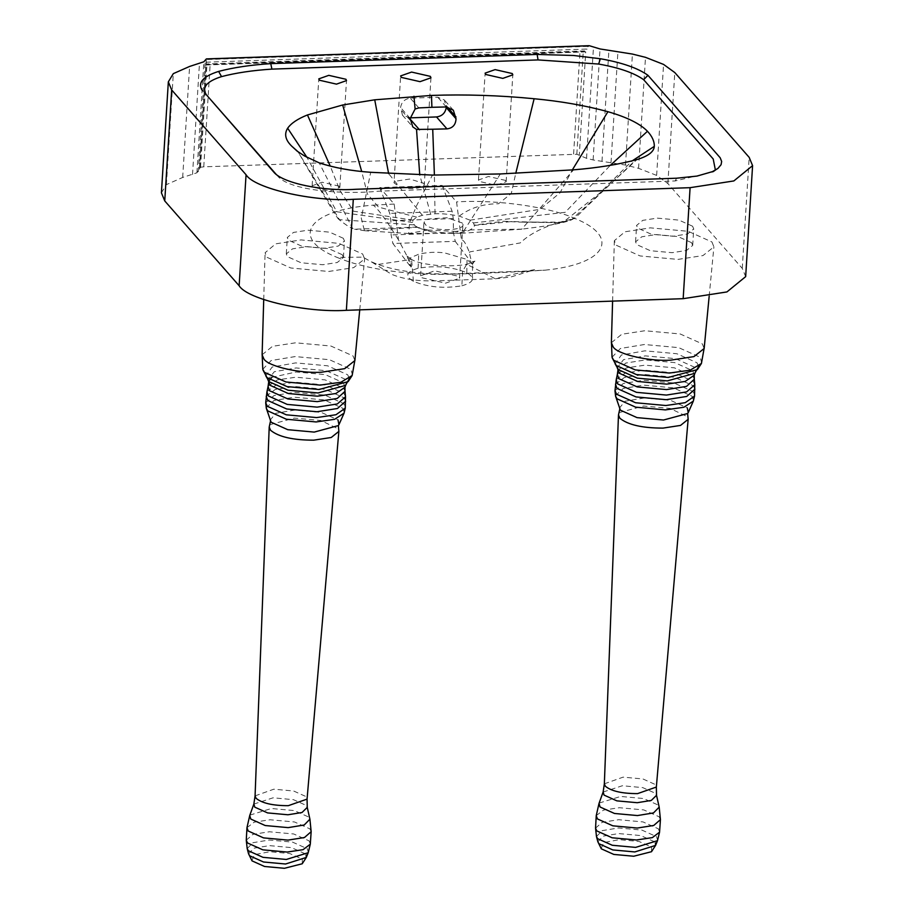<?xml version="1.0" encoding="UTF-8"?>
<svg xmlns="http://www.w3.org/2000/svg" width="914" height="914" viewBox="0 0 914 914"><rect width="100%" height="100%" fill="white"/><g stroke="black" fill="none" stroke-linecap="round" stroke-linejoin="round"><path stroke-width="0.69" stroke-dasharray="4.57 3.43" d="M505.602 180.424L488.453 176.493L478.456 180.024L478.993 181.349L496.153 185.279L506.15 181.749L505.602 180.424M339.288 186.17L322.128 182.24L312.131 185.759L312.668 187.084L329.828 191.015L339.825 187.496L339.288 186.17M472.469 264.752L473.303 261.347C471.99 262.855 470.699 259.93 469.453 252.55C465.809 243.113 463.158 239.102 461.513 240.508L456.566 201.903L442.125 185.439L423.49 186.09C417.904 189.072 409.94 189.347 399.601 186.913L379.756 187.599L394.197 204.062L398.435 239.731L410.934 263.54L411.346 266.854C404.308 257.771 412.031 257.588 418.726 254.161C428.026 252.138 436.766 251.75 444.935 252.995L467.065 259.439L472.469 264.752L473.098 264.729L473.303 261.347M411.346 266.854L410.729 266.877L410.934 263.54M442.125 185.439L452.122 211.237L453.275 218.583L453.47 232.784L455.252 241.342L392.883 243.501L410.729 266.877M455.252 241.342L473.098 264.729M379.756 187.599L389.752 213.385L390.906 220.731L391.101 234.932L392.883 243.501M430.951 77.816L424.29 184.697L423.49 186.09L399.601 186.913L393.991 182.811L400.652 75.919M431.774 231.882L452.099 233.356L455.8 231.402L427.878 230.031L431.774 231.882L419.343 228.272L415.025 225.769L412.614 222.456L413.025 220.137L416.727 217.178L422.359 215.281L435.018 213.75C441.748 213.465 449.848 214.253 459.308 216.138L470.093 220.171L473.429 222.947L474.309 225.164L503.34 221.291L520.02 222.113L563.241 222.148L599.733 193.117L632.282 160.83M462.838 224.113C465.797 230.694 434.527 231.779 426.107 225.381L423.959 222.353L427.763 219.052L446.866 217.738L462.141 222.913L462.907 224.775L459.571 278.222L458.805 276.359L434.687 270.83L420.623 275.788L421.388 277.65L445.518 283.18L459.571 278.222M413.025 220.137L353.569 211.214L340.065 190.786L330.24 166.097M412.614 222.456L336.763 211.751L306.898 157.277M416.727 217.178L378.476 207.09L367.371 193.939L361.716 171.535M430.631 214.013L419.732 174.917M435.018 213.75L434.39 175.077M459.308 216.138L459.468 215.921C470.31 207.832 483.323 203.776 498.53 203.753L511.303 193.448L515.747 173.397M470.093 220.171L539.923 209.352L560.053 192.808L572.324 169.935M469.453 252.55L469.853 251.864L520.226 242.93C531.948 231.733 550.228 223.599 575.066 218.526C550.274 207.238 497.684 199.298 456.566 201.903M461.878 285.785C474 282.392 475.634 278.039 466.791 272.715C452.167 266.728 435.932 265.254 418.086 268.282C406.17 271.687 404.616 276.028 413.414 281.306C427.901 287.247 444.055 288.744 461.878 285.785L462.553 271.389L466.7 264.295L495.319 278.781L526.978 271.001L545.27 270.144C607.033 264.066 620.389 236.795 575.066 218.526M472.538 278.45C472.104 267.196 472.881 261.415 474.88 261.096C474.903 261.781 472.184 262.855 466.7 264.295L466.734 264.295C459.936 265.666 450.91 266.123 439.657 265.666C425.49 264.42 416.121 262.329 411.563 259.416L376.442 264.706L362.949 257.165L336.98 257.371C362.344 267.893 395.819 273.583 437.429 274.428C474.286 273.789 510.229 272.361 545.27 270.144M424.29 184.697L423.696 183.257L409.735 179.041L394.962 181.28L393.991 182.811M398.435 239.731L393.751 232.419C384.783 217.955 377.95 208.872 373.266 205.159C306.99 209.969 289.692 238.394 336.98 257.371M394.197 204.062L373.266 205.159M161.412 192.831L166.394 184.639L182.674 177.453L196.933 172.78L200.543 167.251L203.753 166.816L576.837 154.26L586.548 158.305L593.117 159.95L625.507 165.057L638.566 168.325L656.64 175.408L667.871 183.565L742.259 268.373L745.664 276.634M206.278 58.987L199.355 169.981L205.981 65.008L585.406 51.904M410.203 117.849L402.457 115.141L400.583 107.521C401.509 102.048 404.742 98.929 410.295 98.164L437.737 97.215L444.353 99.969L446.226 107.578M427.878 230.031L408.684 233.516L409.609 222.536L416.841 205.227L432.448 175.077M419.343 228.272L417.298 227.289L364.435 230.716L361.27 218.138L370.696 172.3M417.047 227.118L354.609 229.186L352.598 228.5L319.203 162.863M414.053 224.89L339.46 219.668L297.964 151.701M560.236 222.639L520.02 222.113M452.099 233.356C460.096 232.944 465.957 231.882 469.682 230.157C473.224 228.02 474.766 226.455 474.309 225.438L474.309 225.164M474.309 225.438L511.634 221.531L558.351 222.765L571.101 220.057L636.932 159.596M521.368 229.208L462.313 233.241L455.8 231.402L470.356 229.894L521.745 229.163L573.581 169.833M206.29 58.976L199.709 168.976M587.839 46.386L206.518 59.547L206.358 62.198L586.982 49.048L587.839 46.386L589.416 45.746M206.358 62.198L206.21 63.991L586.48 50.864L586.982 49.048M206.21 63.991L206.016 64.951L210.174 64.003L580.013 51.23L585.725 51.835L586.48 50.864M199.583 168.165L206.164 64.837L584.594 51.767L585.725 51.835L579.293 155.06M203.753 166.816L210.174 64.003M715.399 170.13L713.606 171.855L675.172 180.949L378.876 191.175C343.584 194.751 289.43 190.786 277.593 175.991L276.131 174.311M274.337 172.7L275.034 173.374M675.172 180.949L676.657 178.207M667.871 183.565L674.795 72.56M418.086 268.282L418.726 254.161M413.414 281.306L411.563 259.416M342.304 254.743L343.424 257.474L337.243 262.512L322.802 264.74L301.072 262.764L287.419 256.64L286.299 253.909L292.48 248.859L306.91 246.631L328.652 248.619L342.304 254.743M343.321 238.291L344.452 241.022L338.271 246.072L323.83 248.3L302.1 246.312L288.436 240.188L287.316 237.457L293.497 232.419L307.938 230.191L329.668 232.167L343.321 238.291M362.675 254.035L364.617 258.948L353.695 267.642L328.697 271.469L290.835 268.008L267.037 257.337L265.083 252.744L275.685 243.844L301.014 239.914L338.888 243.364L362.675 254.035M262.112 354.769L272.498 346.315L295.61 342.807L330.902 346.029L353.078 355.969L354.883 360.562M262.775 369.302L271.127 360.55L295.165 356.574L329.406 359.693L350.919 369.347L352.427 374.889M266.168 376.511L265.814 375.848L272.166 367.028L295.668 362.892L327.612 365.806L347.697 374.809L349.342 378.522M268.328 380.601L267.962 379.858L274.28 371.724L296.113 367.942L326.115 370.673L344.978 379.127L346.497 383.172M271.801 377.356L296.227 371.975L325.281 374.626L343.538 382.817L344.898 387.285M268.705 382.532L268.727 381.195M268.179 386.096L277.342 379.904L295.805 377.219L325.11 379.893L343.515 388.153L344.978 390.884M266.979 391.615L276.039 385.068L295.256 382.223L325.167 384.943L343.95 393.374L345.481 396.516M265.711 402.754L274.051 395.534L294.479 392.334L324.778 395.099L343.813 403.634L345.343 407.713M266.225 407.724L274.063 400.446L294.399 397.202L324.104 399.909L342.773 408.272L344.224 412.58M269.961 420.371L275.777 413.288L294.868 410.02L321.351 412.443L337.986 419.903M270.236 424.576L294.354 418.086L320.86 420.497L338.146 428.815M253.852 804.08L273.08 797.808L293.44 799.67L306.224 805.405L307.253 807.405M249.865 815.128L271.401 808.502L294.354 810.592L308.772 817.059L309.835 818.875M247.191 848.592L252.995 842.685L269.287 840.012L292.617 842.148L307.275 848.718L308.326 852.396M251.841 860.622L254.492 854.647L269.893 851.722L289.795 853.539L302.294 859.149L302.226 863.776M691.578 242.678L692.698 245.409L686.517 250.459L672.076 252.687L650.345 250.699L636.692 244.575L635.573 241.844L641.754 236.795L656.195 234.567L677.925 236.555L691.578 242.678M692.606 226.238L693.726 228.968L687.545 234.007L673.104 236.235L651.374 234.258L637.721 228.134L636.601 225.404L642.782 220.354L657.223 218.126L678.953 220.114L692.606 226.238M711.949 241.97L713.891 246.894L702.969 255.577L677.971 259.405L640.108 255.954L616.322 245.283L614.357 240.679L624.97 231.79L650.3 227.849L688.162 231.299L711.949 241.97M611.386 342.716L621.771 334.25L644.884 330.742L680.176 333.964L702.352 343.915L704.157 348.497M612.049 357.237L620.4 348.485L644.439 344.509L678.679 347.64L700.193 357.283L701.701 362.824M615.453 364.446L615.088 363.783L621.44 354.963L644.941 350.827L676.897 353.741L696.971 362.755L698.627 366.457M617.613 368.536L617.236 367.794L623.554 359.659L645.387 355.877L675.4 358.619L694.252 367.074L695.771 371.118M617.978 370.478L625.724 363.064L645.513 359.922L674.566 362.572L692.812 370.753L694.172 375.231M617.453 374.032L626.616 367.839L645.09 365.154L674.383 367.828L692.801 376.088L694.252 378.819M616.253 379.55L625.325 373.003L644.541 370.159L674.441 372.889L693.223 381.309L694.754 384.451M614.996 390.689L623.325 383.469L643.753 380.27L674.052 383.035L693.086 391.569L694.629 395.659M615.499 395.659L623.337 388.393L643.684 385.137L673.389 387.844L692.047 396.219L693.498 400.526M619.235 408.307L625.05 401.235L644.141 397.967L670.625 400.378L687.271 407.838M619.521 412.511L643.627 406.022L670.133 408.444L687.419 416.75M603.126 792.015L622.354 785.754L642.713 787.605L655.509 793.341L656.526 795.351M599.15 803.075L620.675 796.437L643.627 798.528L658.057 804.994L659.108 806.811M596.476 836.527L602.269 830.62L618.561 827.958L641.891 830.083L656.549 836.653L657.612 840.343M601.115 848.569L603.766 842.594L619.178 839.658L639.069 841.474L651.568 847.084L651.499 851.711M453.47 232.784L391.101 234.932M453.275 218.583L390.906 220.731M452.122 211.237L389.752 213.385M422.359 215.281L388.633 173.626M473.429 222.947L565.172 212.334L610.312 165.354M466.791 272.715L467.065 259.439M410.226 119.208L409.072 117.895M410.26 120.305L400.481 109.166M410.203 118.477L400.583 107.521M447.243 106.984L446.329 105.944M446.283 106.949L437.737 97.215M418.841 107.898L410.295 98.164M408.729 233.516L462.313 233.241L500.346 173.957M200.543 167.251L206.952 64.437M573.604 154.043L580.013 51.23M576.837 154.26L583.246 51.447M586.548 158.305L593.472 47.311M593.117 159.95L600.03 48.956M601.972 161.39L608.895 50.396M611.009 162.658L617.921 51.664M625.507 165.057L632.419 54.063M638.566 168.325L645.49 57.331M656.64 175.408L663.564 64.414M742.259 268.373L749.183 157.368M166.394 184.639L173.317 73.634M182.674 177.453L189.598 66.448M192.534 174.528L199.458 63.534M196.933 172.78L203.856 61.786M198.281 171.718L205.204 60.712M266.225 396.253L275.217 389.501L294.856 386.553L325.098 389.307L344.087 397.83L345.652 401.2M255.075 795.877L273.846 789.193L293.623 790.998L306.053 796.574L307.058 799.122M246.963 827.684L254.149 822.177L270.121 819.755L294.548 821.983L309.892 828.872L311.16 831.683M246.266 840.217L252.892 834.368L269.39 831.763L293.76 833.979L309.069 840.846L310.292 844.205M248.574 853.847L253.921 848.192L269.436 845.621L291.486 847.632L305.345 853.847L306.133 855.013M615.499 384.188L624.491 377.436L644.141 374.489L674.372 377.254L693.372 385.765L694.926 389.147M604.348 783.812L623.12 777.14L642.896 778.945L655.327 784.52L656.343 787.057M596.236 815.631L603.423 810.112L619.395 807.702L643.822 809.93L659.177 816.808L660.434 819.63M595.551 828.153L602.166 822.303L618.675 819.698L643.033 821.926L658.343 828.792L659.565 832.151M597.859 841.783L603.194 836.127L618.709 833.568L640.76 835.579L654.618 841.794L655.418 842.959M478.456 180.024L485.117 73.131M506.15 181.749L512.811 74.857M312.131 185.759L318.792 78.878M339.825 187.496L346.497 80.603M495.399 278.781L510.88 276.988L534.621 269.641L527.207 270.967M402.457 115.141L412.774 126.886M453.333 110.206L444.353 99.969M427.969 230.054L417.298 227.289M408.684 233.516L364.435 230.716M364.994 230.762L354.609 229.186M417.892 227.529L417.195 227.198M337.677 217.772C336.935 218.103 340.476 220.971 348.303 226.386L352.598 228.5M298.524 152.33L297.793 151.553M339.46 219.668L336.135 216.195L303.597 161.538C299.975 154.82 297.416 150.844 295.942 149.622M563.241 222.148L558.351 222.765M503.34 221.291L511.634 221.531M571.101 220.057C574.723 218.377 579.248 214.539 584.674 208.529L634.27 161.39L637.789 159.287M567.491 221.314C558.431 223.919 541.796 226.615 541.796 226.535L521.745 229.163M717.901 168.462L713.606 171.855M420.623 275.788L423.959 222.353M411.551 259.416L407.073 256.011L407.93 258.513M408.01 258.879L407.107 256.08M526.978 271.001L448.671 273.994C426.107 274.166 406.616 272.201 390.187 268.099C381.744 265.928 375.186 263.666 370.49 261.29L391.695 274.349C403.405 279.147 417.847 281.306 435.03 280.849L495.319 278.781M343.424 257.474L344.452 241.022M286.299 253.909L287.316 237.457M359.739 309.846L364.617 258.948M263.723 299.575L265.083 252.744M692.698 245.409L693.726 228.968M635.573 241.844L636.601 225.404M709.173 296.216L713.891 246.894M612.597 301.117L614.357 240.679"/><path stroke-width="1.37" d="M512.274 73.543L512.811 74.857L502.814 78.387L485.665 74.457L485.117 73.131L495.114 69.613L512.274 73.543M345.949 79.278L346.497 80.603L336.489 84.134L319.34 80.204L318.792 78.878L328.789 75.348L345.949 79.278M330.24 166.097L307.447 114.958L342.67 104.996L374.729 99.809L431.454 95.422C465.135 94.256 499.364 95.364 534.13 98.735C561.059 101.271 585.646 105.59 607.924 111.691C627.004 117.232 640.188 123.756 647.466 131.273C652.162 136.335 654.447 141.362 654.298 146.366C653.99 151.747 648.197 156.157 636.932 159.596C618.721 164.463 597.607 167.879 573.581 169.833L500.346 173.957L432.448 175.077L370.696 172.3C351.102 170.895 333.941 167.753 319.203 162.863L304.602 156.02L297.141 151.13L291.646 146.08C285.374 139.956 284.037 134.004 287.659 128.211C291.189 123.207 297.781 118.786 307.447 114.958M306.898 157.277L287.659 128.211M361.716 171.535L342.67 104.996M419.732 174.917L416.533 129.422L412.774 126.886L410.203 118.477L415.105 109.017L418.841 107.898L431.922 107.304L431.454 95.422M434.39 175.077L432.722 129.228L416.533 129.422M515.747 173.397L534.13 98.735M431.922 107.304L446.283 106.949L453.333 110.206L456.029 118.763C455.743 124.761 452.727 128.131 446.98 128.885L432.722 129.228M572.324 169.935L607.924 111.691M430.357 76.365L430.951 77.816L420.017 81.666L401.246 77.37L400.652 75.919L411.597 72.069L430.357 76.365M752.588 165.64L745.664 276.634L726.927 291.932L683.169 298.684L346.372 310.314C306.304 312.954 247.328 299.449 239.137 285.739L164.749 200.931L161.412 192.831L168.336 81.837L171.672 89.938L246.06 174.745C254.252 188.444 313.216 201.96 353.295 199.309L690.093 187.678L733.851 180.938L752.588 165.64L749.183 157.368L674.795 72.56L663.564 64.414L645.49 57.331L632.419 54.063L600.03 48.956L589.416 45.746L206.29 58.976L203.856 61.786L189.598 66.448L173.317 73.634L168.336 81.837M446.329 105.944L446.226 107.578C445.301 113.062 442.068 116.181 436.515 116.946L409.072 117.895M297.964 151.701L291.646 146.08M632.282 160.83L654.298 146.366M587.839 46.386L588.993 45.7L206.393 58.907M202.44 90.783C197.275 82.9 202.68 76.445 218.629 71.406C233.55 67.499 250.939 64.917 270.773 63.637L537.158 54.44L573.512 55.48L600.361 58.736C622.137 62.609 638.006 68.139 647.969 75.325L720.209 157.802L721.66 161.492L721.077 164.703L717.901 168.462L712.417 171.638L697.028 176.082L676.657 178.207L355.592 189.289C323.213 191.517 282.495 183.223 273.697 172.015L206.358 94.782C201.617 87.401 206.678 81.357 221.531 76.616L218.629 71.406M221.531 76.616C235.961 72.857 252.744 70.355 271.892 69.121L270.773 63.637M271.892 69.121L538.049 59.924L537.158 54.44M538.049 59.924L598.647 64.049L600.361 58.736M598.647 64.049C619.155 67.705 634.156 72.914 643.639 79.678L713.206 158.979L715.399 170.13M276.131 174.311L206.358 94.782M643.639 79.678L647.969 75.325M274.337 172.7L275.034 173.374M359.739 309.846L354.883 360.562L344.704 368.65L321.408 372.215C299.929 373.632 268.328 366.4 263.94 359.053L262.112 354.769L263.723 299.575M354.906 360.082L352.141 375.54L340.876 382.246L320.186 385.102L285.956 381.983L264.443 372.329L262.775 369.302L262.147 354.301M349.342 378.522L345.503 385.411L318.049 392.951L288.036 390.209L269.184 381.755L265.814 375.848M352.141 375.54L348.154 381.618L319.02 389.513L287.065 386.599L266.991 377.596L262.981 369.987M346.497 383.172L344.898 387.285L335.895 393.5L317.466 396.185L288.413 393.546L270.167 385.354L267.962 379.858M268.727 381.195L271.801 377.356M344.978 386.93L345.024 391.306L337.243 398.447L317.227 401.634L287.921 398.961L269.516 390.712L268.076 386.496L268.659 382.166M345.024 391.306L345.503 396.802L337.335 403.954L317.124 407.141L287.213 404.411L268.43 395.979L266.922 391.9L268.076 386.496M345.503 396.802L345.264 408.158L335.986 414.728L316.621 417.584L286.322 414.819L267.288 406.273L265.711 402.754L266.922 391.9M345.264 408.158L344.052 413.174L334.593 419.309L316.118 421.948L286.413 419.24L267.745 410.866L266.328 408.329L265.745 403.2M337.986 419.903L338.945 424.667L338.351 425.581L314.222 432.094L287.739 429.683L271.104 422.211L266.328 408.329M338.351 425.581L338.866 431.385L331.256 437.486L313.731 440.171C292.926 440.16 278.542 436.869 270.578 430.277L269.207 427.032L270.441 421.343M307.253 807.37L302.02 812.5L287.956 814.774L267.608 812.912L254.812 807.176L253.864 804.046L249.751 815.448L250.802 819.058L265.22 825.536L288.173 827.627L304.191 824.999L309.915 819.195L307.253 807.37M246.266 840.217L247.534 842.971L262.844 849.837L287.202 852.065L303.071 849.666L310.292 844.205L308.201 852.728L286.333 859.457L263.004 857.332L248.345 850.751L247.191 848.592L246.266 840.217L246.963 827.684L249.751 815.448M306.133 855.013L306.304 857.446L302.226 863.776L284.437 868.3L264.546 866.483L252.047 860.874L248.574 853.847L247.283 848.935M709.173 296.216L704.157 348.497L693.977 356.597L670.682 360.162C649.214 361.578 617.601 354.335 613.214 346.989L611.386 342.716L612.597 301.117M704.18 348.028L701.415 363.486L690.15 370.181L669.471 373.049L635.23 369.919L613.717 360.276L612.049 357.237L611.432 342.236M698.627 366.457L694.777 373.346L667.323 380.887L637.309 378.145L618.458 369.69L615.088 363.783M701.415 363.486L697.428 369.553L668.294 377.459L636.35 374.546L616.264 365.531L612.254 357.922M695.771 371.118L694.172 375.231L685.169 381.435L666.74 384.131L637.698 381.481L619.441 373.289L617.236 367.794M694.252 374.866L694.309 379.241L686.528 386.382L666.5 389.581L637.207 386.908L618.789 378.647L617.35 374.443L617.944 370.101M694.309 379.241L694.777 384.737L686.608 391.889L666.397 395.077L636.498 392.346L617.704 383.926L616.196 379.836L617.35 374.443M694.777 384.737L694.537 396.105L685.26 402.663L665.895 405.519L635.596 402.754L616.562 394.22L614.996 390.689L616.196 379.836M694.537 396.105L693.326 401.12L683.878 407.244L665.392 409.895L635.687 407.176L617.03 398.812L615.602 396.265L615.019 391.146M687.271 407.838L688.231 412.614L687.625 413.516L663.495 420.029L637.012 417.618L620.378 410.158L615.602 396.265M687.625 413.516L688.151 419.32L680.53 425.421L663.004 428.106C642.211 428.106 627.815 424.804 619.852 418.224L618.481 414.979L619.715 409.278M656.526 795.306L651.294 800.436L637.241 802.709L616.881 800.858L604.085 795.123L603.137 791.981L599.024 803.383L600.075 807.005L614.494 813.471L637.458 815.562L653.476 812.934L659.188 807.131L656.526 795.306M595.551 828.153L596.808 830.917L612.117 837.784L636.475 840L652.356 837.612L659.565 832.151L657.486 840.674L635.618 847.392L612.289 845.267L597.63 838.686L596.476 836.527L595.551 828.153L596.236 815.619L599.024 803.383M655.418 842.959L655.578 845.393L651.499 851.711L633.722 856.235L613.82 854.43L601.321 848.82L597.859 841.783L596.556 836.87M388.633 173.626L374.729 99.809M415.105 109.017L413.951 96.256M610.312 165.354L647.466 131.273M456.029 118.763L446.226 107.578M446.98 128.885L436.515 116.946M419.537 129.834L410.226 119.208M455.972 116.935L447.243 106.984M683.169 298.684L690.093 187.678M346.372 310.314L353.295 199.309M239.137 285.739L246.06 174.745M164.749 200.931L171.672 89.938M345.652 401.235L337.46 408.501L316.964 411.746L286.733 408.992L267.733 400.469L266.214 396.276M338.866 431.385L307.058 799.122L288.298 805.68C272.783 805.68 262.044 803.212 256.091 798.299L255.075 795.877L269.207 427.032M310.292 844.205L311.16 831.683L304.453 837.521L287.979 840.115L263.54 837.887L248.197 830.997L246.963 827.696M308.201 852.728L306.304 857.446L285.556 864.004L263.506 861.993L249.648 855.778L248.574 853.847M694.926 389.17L686.734 396.448L666.237 399.681L636.007 396.927L617.007 388.404L615.499 384.211M688.151 419.32L656.343 787.057L637.572 793.615C622.057 793.615 611.317 791.158 605.376 786.246L604.348 783.812L618.481 414.979M659.565 832.151L660.434 819.63L653.739 825.468L637.252 828.05L612.826 825.822L597.47 818.944L596.236 815.631M657.486 840.674L655.578 845.393L634.83 851.939L612.78 849.929L598.921 843.713L597.859 841.783M297.793 151.553L299.518 152.855M636.338 159.767L637.789 159.287M338.945 424.667L344.052 413.174M307.058 799.11L307.264 807.439M253.841 804.114L255.075 795.877M311.16 831.694L309.915 819.195M688.231 412.614L693.326 401.12M656.343 787.057L656.538 795.386M603.126 792.05L604.348 783.812M660.434 819.641L659.188 807.131"/></g></svg>
